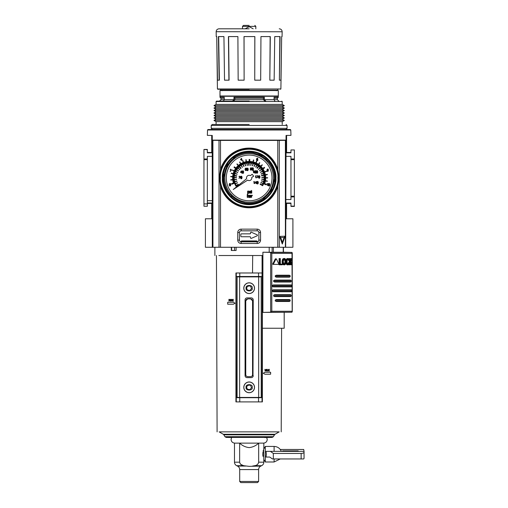 <?xml version="1.0" encoding="UTF-8"?>
<svg xmlns="http://www.w3.org/2000/svg" width="508" height="508" viewBox="0 0 508 508"><rect width="100%" height="100%" fill="white"/><g stroke="black" fill="none" stroke-linecap="round" stroke-linejoin="round"><path stroke-width="0.76" d="M240.887 241.783A0.972 0.972 0 0 1 241.846 240.944L240.881 241.833M257.461 235.306A0.584 0.584 0 0 1 257.111 235.839L251.371 238.347A0.584 0.584 0 0 1 250.558 237.814L250.558 237.344A0.584 0.584 0 0 0 249.974 236.76L241.414 236.76A0.584 0.584 0 0 1 240.83 236.182L240.83 234.429A0.584 0.584 0 0 1 241.414 233.845L249.974 233.845A0.584 0.584 0 0 0 250.558 233.261L250.558 232.791A0.584 0.584 0 0 1 251.371 232.258L257.111 234.772A0.584 0.584 0 0 1 257.461 235.306M211.988 135.458L212.173 143.815L212.154 135.458M285.845 247.263L292.906 247.263L292.906 218.777L286.036 218.777M212.268 218.777L205.403 218.777L205.403 247.263L212.306 247.263L212.223 140.202L212.642 140.341L212.642 247.263L212.306 247.263M241.846 240.944L256.464 240.944A0.972 0.972 0 0 1 257.423 241.783M257.429 241.833L256.464 240.944M286.156 135.458L286.087 144.024M286.588 129.426L211.722 129.426M211.722 135.458L211.722 152.47L207.347 152.47M207.347 203.416L211.722 203.416L211.722 218.777M286.588 218.777L286.588 203.416L286.036 203.143M286.048 152.743L286.588 152.47L286.588 135.458M286.322 129.819L286.493 129.33M286.322 143.789L286.322 135.458M211.817 129.33L211.988 129.819M212.249 152.73L211.722 152.47M211.722 203.416L212.268 203.143M290.963 203.416L286.588 203.416M286.588 152.47L290.963 152.47M290.963 206.146L294.367 206.146L290.963 206.426L290.963 203.029L286.036 203.029M294.367 206.146L294.367 196.894L290.963 196.894L290.963 199.523L286.036 199.523M290.963 158.991L294.367 158.991L294.367 196.209L290.963 196.209L290.963 156.356L286.048 156.356M294.367 158.991L294.367 149.936L290.963 149.936L290.963 152.851L286.048 152.851M231.597 197.199L231.597 195.891M239.605 154.54L237.96 154.407M212.249 152.851L207.347 152.851L207.347 149.454L203.949 149.454L207.347 149.739M212.249 156.356L207.347 156.356L207.347 158.991L203.949 158.991L203.949 149.739M207.347 158.991L207.347 206.235L203.949 206.235L203.949 159.677L207.347 159.677M203.949 158.991L203.949 159.677M294.367 149.936L290.963 149.936M294.367 196.209L294.367 196.894M290.963 196.209L290.963 196.894M290.963 206.426L294.367 206.426M260.35 154.407L258.318 154.565M207.531 129.997L207.347 135.357L212.261 135.458L212.268 140.125L286.042 140.125L286.048 135.458L290.963 135.357L290.779 129.997L207.531 129.997L208.001 129.534L290.309 129.534L208.001 129.534M277.787 169.513L279.044 177.94L277.787 186.373L277.787 247.263L285.667 247.263L285.667 140.341L277.787 140.405L277.787 169.513A29.845 29.845 0 0 0 220.523 169.513L219.266 177.94L220.523 186.373A29.845 29.845 0 0 0 277.787 186.373M249.155 151.879A26.06 26.06 0 0 0 223.095 177.94A26.06 26.06 0 0 0 249.155 204.006A26.06 26.06 0 0 0 275.222 177.94A26.06 26.06 0 0 0 249.155 151.879M285.667 140.341L286.042 140.125M220.523 169.513L220.523 140.405L212.642 140.341M220.523 140.405L277.787 140.405M285.667 247.263L286.087 140.202M279.571 236.404L285.159 236.207L282.296 244.018L279.571 236.404L280.657 237.541L284.086 237.541L282.372 242.399L282.296 244.018M212.642 247.263L277.787 247.263M285.159 236.207L284.086 237.541M282.372 242.399L280.657 237.541M257.188 243.484L257.188 241.802A1.689 1.689 0 0 0 258.877 240.106L258.877 232.524A1.689 1.689 0 0 0 257.188 230.829L241.122 230.829A1.689 1.689 0 0 0 239.433 232.524L239.433 240.106A1.689 1.689 0 0 0 241.122 241.802L241.122 243.484L257.188 243.484A3.378 3.378 0 0 0 260.56 240.106L260.56 232.524A3.378 3.378 0 0 0 257.188 229.146L241.122 229.146A3.378 3.378 0 0 0 237.75 232.524L237.75 240.106A3.378 3.378 0 0 0 241.122 243.484M257.188 241.802L241.122 241.802M255.962 240.944L255.962 241.795M242.348 241.795L242.348 240.944M220.961 95.987L278.321 95.987L278.321 90.538L219.989 90.538L219.989 95.987L249.155 95.987M249.155 25.4L243.465 25.4L249.155 25.4M249.155 101.136L216.491 101.136L249.155 101.136M249.155 124.473L212.211 124.473L249.155 124.473M220.237 89.237L220.764 90.151L277.546 90.151L278.073 89.237M253.181 28.804L249.155 26.664L253.181 28.804M232.531 101.136L233.959 99.676L233.959 97.25L264.351 97.25L264.351 99.676L274.053 99.676L274.053 97.25L278.321 97.25L278.028 95.987M233.959 97.25L234.925 98.222L263.385 98.222L264.351 97.25M234.925 98.222L234.925 99.676L263.385 99.676L263.385 98.222M282.213 101.524L216.097 101.524L216.097 104.375L282.213 104.375L282.213 101.524L281.819 101.136M282.213 106.839L216.097 106.839L213.963 105.607L284.353 105.607L282.213 106.839L284.353 108.077L213.963 108.077L216.097 109.309L282.213 109.309L284.353 108.077M216.097 109.309L213.963 110.547L284.353 110.547L282.213 109.309M213.963 110.547L216.097 111.779L282.213 111.779L284.353 110.547M216.097 114.249L213.963 113.017L284.353 113.017L282.213 114.249L284.353 115.487L213.963 115.487L216.097 114.249L282.213 114.249M213.963 115.487L216.097 116.719L282.213 116.719L284.353 115.487M216.097 116.719L213.963 117.958L284.353 117.958L282.213 116.719M213.963 117.958L216.097 119.189L282.213 119.189L284.353 117.958M216.097 119.189L213.963 120.428L284.353 120.428L282.213 119.189M216.097 124.473L216.097 121.66L282.213 121.66L284.353 120.428M245.129 28.804L249.155 26.664L245.129 28.804M223.437 101.136L224.263 99.676L220.961 99.676L220.961 98.222L219.989 97.25L224.263 97.25L224.263 99.676L233.959 99.676M265.779 101.136L264.351 99.676M274.053 98.222L277.349 98.222L277.349 99.676L274.053 99.676L274.872 101.136M263.385 99.676L264.833 101.136M233.483 101.136L234.925 99.676M220.961 98.222L224.263 98.222M249.155 89.237L217.792 89.237L249.155 89.237M216.154 31.769L216.237 36.582L216.738 36.582L217.424 88.97L280.886 88.97L281.667 36.582L282.073 36.582L282.162 31.769L216.154 31.718C216.325 29.953 217.297 28.975 219.069 28.804M249.155 28.804L219.069 28.804L249.155 28.804M274.739 36.582L280.092 36.582L279.375 80.175L279.832 36.582L274.739 36.582L274.149 80.175L269.824 80.175L270.313 36.582L260.953 36.582L260.68 80.175L254.737 80.175L254.87 36.582L244.005 36.582L244.126 80.175L244.05 36.582M269.824 80.175L270.142 36.582L260.953 36.582M254.737 80.175L254.826 36.582M228.917 80.175L228.441 36.582L237.896 36.582L228.606 36.582L229.089 80.175L224.523 80.175L223.939 36.582L218.675 36.582L219.386 80.175L217.488 80.175L216.738 36.582M223.939 36.582L218.421 36.582L219.132 80.175M244.126 80.175L238.157 80.175L237.896 36.582M279.375 80.175L280.918 80.175L281.667 36.582M254.146 286.207L254.521 288.182A5.366 5.366 0 0 1 249.155 293.548A5.366 5.366 0 0 1 243.789 288.182L244.164 286.22M254.146 385.375L254.521 387.35A5.366 5.366 0 0 1 249.155 392.716A5.366 5.366 0 0 1 243.789 387.35L244.164 385.388L245.32 383.591M219.869 431.87C216.313 431.87 216.313 431.87 219.869 431.87C216.313 431.87 216.313 431.87 219.869 431.87L278.34 431.87M252.52 272.986L252.686 255.524L219.361 255.524C213.398 255.524 213.398 255.524 219.361 255.524M219.272 255.524L218.846 255.524C215.652 255.524 215.652 255.524 218.846 255.524M231.61 437.509L226.155 437.413L224.917 436.69L273.393 436.69L274.472 434.816L223.838 434.816L223.304 434.283L275.006 434.283L279.19 431.87L278.441 431.87M222.123 255.524L262.376 255.524L262.376 401.904L239.77 401.904L239.77 397.707L262.039 397.707L262.039 401.904M244.164 286.207L245.32 284.423M245.358 284.385L247.098 283.223M247.18 283.191L249.091 282.816M249.155 282.816L251.117 283.185M251.13 283.191L252.914 284.347M252.952 284.385L254.114 286.125M245.358 383.553L247.098 382.391M247.18 382.359L249.091 381.984M249.155 381.984L251.117 382.353M251.13 382.359L252.914 383.515M252.952 383.553L254.114 385.293M246.431 288.182L246.85 287.655L246.431 288.182L247.523 290.068L249.847 290.443L251.46 288.709L250.768 286.449L249.847 285.921L247.523 286.296L246.431 288.182L246.85 288.709M248.463 285.921L247.523 286.296M246.431 387.35L246.85 386.817L246.431 387.35L247.523 389.236L249.847 389.611L251.46 387.877L250.768 385.616L249.847 385.089L247.523 385.464L246.431 387.35L246.85 387.877M248.463 385.089L247.523 385.464M239.77 401.904L235.934 401.904L235.941 272.986L262.274 272.986L262.274 328.251L284.188 328.251L284.175 312.401M264.782 372.339L263.233 373.234L264.782 374.129M267.056 369.348L266.465 371.094L267.056 369.348L267.684 371.094M269.145 371.094L268.719 370.395L269.418 371.094L268.865 370.205L269.418 369.348L268.738 370.027L269.164 369.348M268.053 369.348L268.592 370.218L268.034 371.094L268.592 370.218L268.053 369.348L268.738 370.027M265.125 369.589L265.125 371.094L264.903 369.348L265.659 370.319L266.408 369.348L266.084 369.348L266.408 369.348L266.408 371.094L266.173 369.589L265.646 370.77L265.125 369.589L265.646 370.77M230.886 300.609L231.369 299.345L231.946 301.092L231.553 300.609L230.886 300.609L230.727 301.092M233.528 304.127L235.077 303.232L233.394 302.26L227.686 302.26L227.686 304.203L233.394 304.203M228.333 304.203L227.686 304.203M232.315 301.092L232.753 300.399L232.061 301.092L232.62 300.215L232.08 299.345L232.766 300.031L232.346 299.345M233.445 301.092L232.893 300.209L233.445 299.345L232.893 300.209L233.445 301.092L232.753 300.399M229.673 300.774L230.2 299.587L229.673 300.774L229.152 299.587L228.93 301.092L228.93 299.345L229.686 300.317L229.248 299.345M229.686 300.317L230.435 299.345L230.111 299.345L230.435 299.345L230.435 301.092L230.2 299.587M264.922 374.205L270.624 374.205L270.624 372.262L264.922 372.262M266.465 371.094L267.526 370.605M268.034 371.094L268.719 370.395M266.084 369.348L265.659 370.319M231.946 301.092L231.369 299.345M233.445 299.345L232.766 300.031M236.271 401.904L236.112 276.485L262.198 276.485L262.039 397.707M267.195 369.583L267.462 370.408L266.922 370.408L267.195 369.583L267.462 370.408M231.223 299.587L231.489 300.406L230.95 300.406L231.223 299.587L230.95 300.406M262.896 255.524L262.376 255.524M236.087 247.263L236.087 250.469L234.544 250.469L234.544 247.263M231.635 247.263L231.635 250.469L231.311 250.469L231.311 247.263M236.271 397.707L239.77 397.707M231.635 250.469L234.544 250.469M258.686 397.434L261.214 397.434L261.214 276.879L258.686 276.879L258.686 397.434L237.103 397.434L237.103 276.879L258.686 276.879M244.164 290.157L243.789 288.182A5.366 5.366 0 0 1 249.155 282.816A5.366 5.366 0 0 1 254.521 288.182L254.152 290.144M254.146 290.157L252.99 291.935M252.952 291.979L251.212 293.135M251.13 293.173L249.218 293.548M249.155 293.548L247.193 293.173M247.18 293.173L245.402 292.017M245.358 291.979L244.202 290.239M244.164 389.325L243.789 387.35A5.366 5.366 0 0 1 249.155 381.984A5.366 5.366 0 0 1 254.521 387.35L254.152 389.312L252.99 391.103M252.952 391.141L251.212 392.303M251.13 392.341L249.218 392.716M249.155 392.716L247.193 392.341M247.18 392.341L245.402 391.179M245.358 391.141L244.202 389.407M253.238 375.679C253.117 376.853 252.47 377.501 251.295 377.622L247.015 377.622C245.84 377.501 245.193 376.853 245.072 375.679L245.072 299.847C245.193 298.672 245.84 298.025 247.015 297.904L251.295 297.904C252.47 298.025 253.117 298.672 253.238 299.847L253.003 376.606M251.295 377.622L252.012 377.488M252.222 377.387L252.666 377.057M253.238 299.847L253.105 299.129M253.003 298.92L252.666 298.469M247.015 297.904L246.304 298.037M246.088 298.139L245.643 298.469M245.072 375.679L245.212 376.396M245.307 376.606L245.643 377.057M246.323 376.085L245.986 375.634M245.891 375.425L245.751 374.707C245.872 375.882 246.52 376.53 247.694 376.65L250.615 376.65C251.79 376.53 252.438 375.882 252.559 374.707L252.559 300.819L251.987 299.441M245.751 374.707L245.751 300.819L246.304 299.46M246.323 299.441L247.694 298.875L250.615 298.875L251.968 299.428M251.987 376.085L251.543 376.415M251.327 376.517L250.615 376.65M250.615 298.875L252.559 300.819M245.751 300.819L247.694 298.875M249.155 466.35L260.845 466.058C259.423 466.801 258.68 467.976 258.61 469.576L239.7 469.576C239.63 467.976 238.887 466.801 237.465 466.058L245.745 466.058L243.681 465.703L249.155 466.35M239.643 443.128C242.341 445.713 245.51 447.205 249.155 447.605C252.787 447.211 255.956 445.719 258.667 443.128L234.474 443.128L234.474 462.185L239.643 462.185L239.643 443.128M263.836 448.767L263.836 443.128L258.667 443.128L258.667 462.185L263.836 462.185L263.677 449.205M262.947 452.12L262.788 454.209C263.938 447.186 263.938 447.186 262.788 454.209L262.82 455.124M263.322 450.361L263.125 451.18M263.944 459.657L265.297 461.988L265.297 446.43L263.944 448.767M266.37 454.209L266.059 451.364L270.383 451.364L273.329 453.441L273.329 458.953L272.434 458.953L269.735 457.054L266.059 457.054L266.37 454.209M258.61 481.47L257.486 482.6L240.83 482.6L239.7 481.47L258.61 481.47L258.61 469.576M262.827 455.225L262.954 456.317M262.788 454.209C263.931 461.232 263.931 461.232 262.788 454.209M258.667 462.185C258.185 464.242 256.838 465.417 254.629 465.703L252.565 466.058M239.643 462.185C240.119 464.236 241.465 465.411 243.681 465.703L240.735 464.388M266.059 457.054L269.735 457.054M280.27 449.472L303.714 449.472L304.051 451.364L270.383 451.364M304.051 451.364L304.051 452.26C303.867 452.971 302.895 453.371 301.136 453.441L273.329 453.441M301.136 453.441L301.136 458.953L273.329 458.953M301.136 458.953L303.714 458.953L304.051 458.4L304.051 452.26M290.436 451.364L290.436 450.875L282.658 450.875L282.658 451.364M298.215 451.364L298.215 450.875L290.436 450.875M276.422 258.978L275.99 258.978L273.463 263.938L273.691 264.376L272.707 264.084L275.285 258.978L276.422 258.978L278.803 263.938L278.6 264.376L273.691 264.376M282.785 262.515L283.242 259.334L284.493 258.458L285.185 258.712L286.112 260.852L285.693 264.033L284.493 264.909L283.781 264.655L282.785 262.515L282.099 262.515L282.556 259.334L283.089 258.712L284.493 258.458M289.865 264.789L289.166 264.789L289.166 264.027L288.715 264.655L287.407 264.909L286.296 264.033L286.988 264.033L286.576 260.852L287.464 258.712L288.099 258.458L289.166 259.334L289.166 258.566L290.271 258.566L290.271 261.677L291.681 258.566L292.125 258.566L290.982 261.226L292.125 264.789L291.7 264.789L290.722 261.798L290.271 264.789L289.865 264.789L289.865 258.566M287.407 264.268L288.442 262.655L289.141 262.655L288.099 264.268L287.185 263.373L287.033 260.598L288.08 259.099M283.197 261.62L283.889 259.347L285.077 259.347L285.737 261.684L285.077 264.02L283.889 264.02L283.197 261.62M272.123 247.263L272.123 252.273L262.896 252.222L262.896 312.401L291.789 312.229L292.17 311.258L292.005 312.179M262.896 252.222L270.453 252.393L271.805 253.365L292.17 253.365L291.789 252.393L283.407 252.222M272.123 252.273L283.127 252.273M292.005 252.444L292.17 311.258L271.805 311.258L270.453 312.229L262.896 312.401M269.196 247.263L269.196 252.222M277.908 264.376L272.974 264.376M280.34 264.09L282.245 264.09L282.245 264.789L279.095 264.789L279.095 258.566L280.34 258.566L280.34 264.09L281.553 264.09M284.493 264.909L283.089 264.655L282.099 262.515M286.296 264.033L285.998 263.188M285.998 260.179L286.772 258.712L288.099 258.458M287.566 259.347L288.62 259.347L289.084 260.363L288.385 260.363L287.407 259.099M289.166 262.668L289.166 260.318M290.271 260.153L290.97 258.566L291.681 258.566M291.7 264.789L290.989 264.789L290.316 262.687M290.157 276.682L290.157 275.711L289.414 275.222L276.403 275.222L275.272 275.711L275.272 276.682L276.403 277.165L289.414 277.165L290.157 276.682L275.272 276.682M291.16 281.54L291.16 280.568L290.557 280.086L274.631 280.086L273.628 280.568L273.628 281.54L274.631 282.029L290.557 282.029L291.16 281.54L273.628 281.54M291.909 286.404L291.909 285.433L291.382 284.944L273.234 284.944L272.294 285.433L272.294 286.404L273.234 286.887L291.382 286.887L291.909 286.404L272.294 286.404M291.909 291.262L291.909 290.29L291.382 289.808L273.234 289.808L272.294 290.29L272.294 291.262L273.234 291.751L291.382 291.751L291.909 291.262L272.294 291.262M291.16 296.126L291.16 295.154L290.557 294.665L274.631 294.665L273.628 295.154L273.628 296.126L274.631 296.608L290.557 296.608L291.16 296.126L273.628 296.126M290.157 300.984L290.157 300.012L289.414 299.529L276.403 299.529L275.272 300.012L275.272 300.984L276.403 301.473L289.414 301.473L290.157 300.984L275.272 300.984M279.787 264.789L279.787 258.566M282.556 264.033L283.242 264.033M282.556 259.334L283.242 259.334M288.099 264.909L286.988 264.033M289.141 262.655L289.496 262.833L289.166 264.033M287.928 264.02L288.62 264.02L288.08 264.268M288.087 264.268L287.566 264.02M288.087 259.099L288.62 259.347L287.928 259.347M289.166 259.334L289.433 260.185L289.084 260.363M286.296 259.334L286.988 259.334M276.403 275.222L289.414 275.222M289.414 277.165L276.403 277.165M290.557 282.029L274.631 282.029M273.234 284.944L291.382 284.944M291.382 286.887L273.234 286.887M273.234 289.808L291.382 289.808M291.382 291.751L273.234 291.751M290.557 296.608L274.631 296.608M276.403 299.529L289.414 299.529M289.414 301.473L276.403 301.473M284.48 259.099L283.801 259.099M283.801 264.268L284.48 264.268M284.391 264.02L285.051 261.684L285.737 261.684M285.051 261.684L284.391 259.347M224.854 177.94A24.301 24.301 0 0 1 249.155 153.638A24.301 24.301 0 0 1 273.456 177.94A24.301 24.301 0 0 1 249.155 202.241A24.301 24.301 0 0 1 224.854 177.94M274.434 177.94A25.279 25.279 0 0 0 268.395 161.544L267.945 161.284A25.108 25.108 0 0 0 254.191 153.346L253.74 153.086A25.279 25.279 0 0 0 234.302 157.486L235.153 157.201A25.025 25.025 0 0 0 224.193 176.187L224.015 175.311A25.279 25.279 0 0 0 229.914 194.342L230.372 194.602A25.108 25.108 0 0 0 244.119 202.54L244.577 202.8A25.279 25.279 0 0 0 264.008 198.399L263.157 198.685A25.025 25.025 0 0 0 274.117 179.699L274.295 180.575A25.279 25.279 0 0 0 274.434 177.94M226.308 177.94A22.847 22.847 0 0 0 249.155 200.787A22.847 22.847 0 0 0 272.002 177.94A22.847 22.847 0 0 0 249.155 155.092A22.847 22.847 0 0 0 226.308 177.94M270.612 192.742A5.544 5.544 0 0 1 272.701 189.122A5.544 5.544 0 0 0 270.612 192.742M268.453 183.864A1.734 1.734 0 0 0 268.338 184.48A1.734 1.734 0 0 0 268.345 184.512A3.334 3.334 0 0 0 268.364 185.001A1.219 1.219 0 0 0 268.503 185.49A0.572 0.572 0 0 0 269.665 185.395A2 2 0 0 0 269.64 183.82L269.627 183.807A0.578 0.578 0 0 0 269.069 183.464L269.037 183.464A0.603 0.603 0 0 0 268.453 183.864M266.998 170.694A0.654 0.654 0 0 0 267.729 171.367A0.692 0.692 0 0 0 268.059 170.129L268.059 170.091A0.616 0.616 0 0 0 267.957 169.043A0.883 0.883 0 0 0 267.049 169.609A0.54 0.54 0 0 0 267.379 170.078L267.379 170.117A0.635 0.635 0 0 0 266.998 170.694M258.591 176.111A1.734 1.734 0 0 0 258.477 176.752A3.334 3.334 0 0 0 258.496 177.241A1.219 1.219 0 0 0 258.642 177.736A0.572 0.572 0 0 0 259.798 177.635A2 2 0 0 0 259.772 176.06A0.578 0.578 0 0 0 259.207 175.704L259.175 175.704A0.603 0.603 0 0 0 258.591 176.111M256.934 181.82A1.734 1.734 0 0 0 256.819 182.461A3.334 3.334 0 0 0 256.838 182.95A1.219 1.219 0 0 0 256.978 183.439A0.572 0.572 0 0 0 258.14 183.344A2 2 0 0 0 258.115 181.769L258.108 181.756A0.578 0.578 0 0 0 257.55 181.413L257.518 181.413A0.603 0.603 0 0 0 256.934 181.82M256.75 158.566A1.74 1.74 0 0 0 256.489 159.506A1.302 1.302 0 0 0 256.75 160.338A0.648 0.648 0 0 0 257.905 160.064A0.8 0.8 0 0 0 256.813 159.214A1.111 1.111 0 0 1 256.984 158.693A0.654 0.654 0 0 1 257.753 158.521L257.766 158.236A0.959 0.959 0 0 0 256.75 158.566M256.369 171.069A1.734 1.734 0 0 0 256.254 171.71A3.334 3.334 0 0 0 256.273 172.199A1.219 1.219 0 0 0 256.419 172.695A0.572 0.572 0 0 0 257.575 172.593A2 2 0 0 0 257.55 171.025L257.543 171.012A0.578 0.578 0 0 0 256.984 170.663L256.953 170.663A0.603 0.603 0 0 0 256.369 171.069M254.686 171.069A1.734 1.734 0 0 0 254.571 171.71A3.334 3.334 0 0 0 254.591 172.199A1.219 1.219 0 0 0 254.73 172.695A0.572 0.572 0 0 0 255.892 172.593A2 2 0 0 0 255.867 171.025L255.861 171.012A0.578 0.578 0 0 0 255.302 170.663L255.27 170.663A0.603 0.603 0 0 0 254.686 171.069M252.057 168.186A1.734 1.734 0 0 0 251.949 168.827A3.334 3.334 0 0 0 251.968 169.316A1.219 1.219 0 0 0 252.108 169.812A0.572 0.572 0 0 0 253.27 169.71A2 2 0 0 0 253.244 168.135L253.232 168.129A0.578 0.578 0 0 0 252.679 167.78L252.647 167.78A0.603 0.603 0 0 0 252.057 168.186M250.247 169.45A0.654 0.654 0 0 0 250.977 170.123A0.692 0.692 0 0 0 251.308 168.885L251.308 168.853A0.616 0.616 0 0 0 251.206 167.799A0.883 0.883 0 0 0 250.298 168.364A0.54 0.54 0 0 0 250.628 168.84L250.628 168.872A0.635 0.635 0 0 0 250.247 169.45M246.863 168.529A1.734 1.734 0 0 0 246.755 169.17A3.334 3.334 0 0 0 246.774 169.666A1.219 1.219 0 0 0 246.913 170.155A0.572 0.572 0 0 0 248.075 170.059A2 2 0 0 0 248.05 168.485L248.044 168.472A0.578 0.578 0 0 0 247.485 168.129L247.453 168.129A0.603 0.603 0 0 0 246.863 168.529M245.313 168.491A1.74 1.74 0 0 0 245.059 169.405A1.302 1.302 0 0 0 245.313 170.263A0.648 0.648 0 0 0 246.475 169.996A0.8 0.8 0 0 0 245.377 169.139A1.111 1.111 0 0 1 245.548 168.618A0.654 0.654 0 0 1 246.316 168.453L246.329 168.161A0.959 0.959 0 0 0 245.313 168.491M242.272 171.24A1.734 1.734 0 0 0 242.164 171.882A3.334 3.334 0 0 0 242.183 172.377A1.219 1.219 0 0 0 242.322 172.866A0.572 0.572 0 0 0 243.484 172.771A2 2 0 0 0 243.459 171.196A0.578 0.578 0 0 0 242.894 170.834L242.862 170.834A0.603 0.603 0 0 0 242.272 171.24M240.665 176.644A1.734 1.734 0 0 0 240.557 177.286A3.334 3.334 0 0 0 240.576 177.775A1.219 1.219 0 0 0 240.716 178.264A0.572 0.572 0 0 0 241.878 178.168A2 2 0 0 0 241.852 176.594A0.578 0.578 0 0 0 241.287 176.238L241.256 176.238A0.603 0.603 0 0 0 240.665 176.644M229.368 183.864A1.734 1.734 0 0 0 229.26 184.512A3.334 3.334 0 0 0 229.279 185.001A1.219 1.219 0 0 0 229.419 185.49A0.572 0.572 0 0 0 230.581 185.395A2 2 0 0 0 230.556 183.82L230.543 183.807A0.578 0.578 0 0 0 229.991 183.464L229.959 183.464A0.603 0.603 0 0 0 229.368 183.864M249.161 196.729A0.616 0.616 0 0 0 250.444 197.104L250.787 197.32L250.787 195.923A0.635 0.635 0 0 0 250.565 195.383A0.991 0.991 0 0 0 249.949 195.231A2.502 2.502 0 0 0 249.326 195.32L249.638 195.574A1.257 1.257 0 0 1 250.133 195.542A0.318 0.318 0 0 1 250.419 195.732A0.762 0.762 0 0 1 250.444 195.974A2.832 2.832 0 0 0 249.536 196.132A0.597 0.597 0 0 0 249.161 196.729M249.828 191.218A0.597 0.597 0 0 0 249.714 192.056A0.953 0.953 0 0 0 250.222 192.291A0.972 0.972 0 0 1 250.615 192.424L250.685 192.754A0.406 0.406 0 0 1 250.273 192.919A1.168 1.168 0 0 1 249.58 192.64L249.58 193.04A1.467 1.467 0 0 0 250.26 193.211A0.857 0.857 0 0 0 251.06 192.57A0.521 0.521 0 0 0 250.603 192.024A1.524 1.524 0 0 1 250.025 191.846L250.076 191.421A0.749 0.749 0 0 1 250.673 191.421A1.073 1.073 0 0 1 250.977 191.592L250.977 191.218A1.181 1.181 0 0 0 249.828 191.218M262.63 185.718A15.558 15.558 0 0 0 249.155 162.389A15.558 15.558 0 0 0 235.966 186.188L238.436 184.639A12.636 12.636 0 0 1 238.208 184.264L236.188 185.426A14.973 14.973 0 0 1 235.375 183.794L237.522 182.88A12.636 12.636 0 0 1 237.439 182.677L235.274 183.553A14.973 14.973 0 0 1 234.696 181.82L236.95 181.216A12.636 12.636 0 0 1 236.893 181L234.626 181.566A14.973 14.973 0 0 1 234.296 179.769L236.614 179.483A12.636 12.636 0 0 1 236.588 179.267L234.264 179.508A14.973 14.973 0 0 1 234.188 177.679L236.518 177.724A12.636 12.636 0 0 1 236.525 177.502L234.194 177.419A14.973 14.973 0 0 1 234.328 175.857L236.639 176.181A12.636 12.636 0 0 1 236.709 175.749L234.41 175.343A14.973 14.973 0 0 1 234.836 173.565L237.071 174.25A12.636 12.636 0 0 1 237.134 174.034L234.918 173.317A14.973 14.973 0 0 1 235.585 171.615L237.7 172.599A12.636 12.636 0 0 1 237.795 172.403L235.699 171.38A14.973 14.973 0 0 1 236.601 169.786L238.557 171.056A12.636 12.636 0 0 1 238.677 170.872L236.741 169.57A14.973 14.973 0 0 1 237.858 168.123L239.617 169.653A12.636 12.636 0 0 1 239.763 169.488L238.03 167.926A14.973 14.973 0 0 1 239.135 166.814L240.697 168.548A12.636 12.636 0 0 1 241.033 168.262L239.528 166.472A14.973 14.973 0 0 1 241.002 165.386L242.272 167.342A12.636 12.636 0 0 1 242.456 167.227L241.224 165.246A14.973 14.973 0 0 1 242.83 164.376L243.815 166.491A12.636 12.636 0 0 1 244.018 166.395L243.065 164.262A14.973 14.973 0 0 1 244.78 163.627L245.459 165.856A12.636 12.636 0 0 1 245.669 165.792L245.027 163.551A14.973 14.973 0 0 1 246.812 163.157L247.18 165.462A12.636 12.636 0 0 1 247.396 165.424L247.072 163.119A14.973 14.973 0 0 1 248.634 162.979L248.717 165.31A12.636 12.636 0 0 1 249.155 165.303L249.155 162.973A14.973 14.973 0 0 1 250.977 163.081L250.698 165.398A12.636 12.636 0 0 1 250.914 165.424L251.238 163.119A14.973 14.973 0 0 1 253.028 163.481L252.425 165.735A12.636 12.636 0 0 1 252.641 165.792L253.282 163.551A14.973 14.973 0 0 1 255.003 164.16L254.095 166.306A12.636 12.636 0 0 1 254.298 166.395L255.245 164.262A14.973 14.973 0 0 1 256.864 165.106L255.664 167.107A12.636 12.636 0 0 1 255.854 167.227L257.092 165.246A14.973 14.973 0 0 1 258.375 166.141L256.934 167.983A12.636 12.636 0 0 1 257.277 168.262L258.782 166.472A14.973 14.973 0 0 1 260.102 167.729L258.401 169.323A12.636 12.636 0 0 1 258.547 169.488L260.28 167.926A14.973 14.973 0 0 1 261.423 169.355L259.505 170.694A12.636 12.636 0 0 1 259.632 170.872L261.569 169.57A14.973 14.973 0 0 1 262.496 171.145L260.42 172.206A12.636 12.636 0 0 1 260.515 172.403L262.611 171.38A14.973 14.973 0 0 1 263.309 173.069L261.106 173.825A12.636 12.636 0 0 1 261.175 174.034L263.398 173.317A14.973 14.973 0 0 1 263.798 174.828L261.518 175.317A12.636 12.636 0 0 1 261.601 175.749L263.9 175.343A14.973 14.973 0 0 1 264.109 177.159L261.779 177.279A12.636 12.636 0 0 1 261.785 177.502L264.116 177.419A14.973 14.973 0 0 1 264.071 179.248L261.747 179.045A12.636 12.636 0 0 1 261.728 179.267L264.046 179.508A14.973 14.973 0 0 1 263.741 181.312L261.468 180.785A12.636 12.636 0 0 1 261.417 181L263.684 181.566A14.973 14.973 0 0 1 263.131 183.305L260.953 182.474A12.636 12.636 0 0 1 260.877 182.677L263.036 183.553A14.973 14.973 0 0 1 262.376 184.969L260.312 183.877A12.636 12.636 0 0 1 260.102 184.264L262.63 185.718M233.115 177.94A16.04 16.04 0 0 1 249.155 161.9A16.04 16.04 0 0 1 264.027 183.953L266.281 184.861A18.472 18.472 0 0 0 266.516 184.258L264.687 183.598A16.529 16.529 0 0 0 265.398 180.981L267.31 181.343A18.472 18.472 0 0 0 267.367 181.026L265.449 180.702A16.529 16.529 0 0 0 265.684 178.003L267.627 178.01A18.472 18.472 0 0 0 267.627 177.686L265.684 177.711A16.529 16.529 0 0 0 265.424 175.019L267.335 174.669A18.472 18.472 0 0 0 267.278 174.352L265.366 174.733A16.529 16.529 0 0 0 264.624 172.129L266.446 171.444A18.472 18.472 0 0 0 266.332 171.145L264.522 171.856A16.529 16.529 0 0 0 263.017 168.942L264.649 167.881A18.472 18.472 0 0 0 264.287 167.348L262.693 168.466A16.529 16.529 0 0 0 260.966 166.376L262.35 165.017A18.472 18.472 0 0 0 262.128 164.789L260.763 166.173A16.529 16.529 0 0 0 258.68 164.44L259.804 162.846A18.472 18.472 0 0 0 259.537 162.662L258.445 164.274A16.529 16.529 0 0 0 256.089 162.941L256.902 161.176A18.472 18.472 0 0 0 256.61 161.042L255.822 162.82A16.529 16.529 0 0 0 253.263 161.931L253.752 160.052A18.472 18.472 0 0 0 253.435 159.976L252.984 161.862A16.529 16.529 0 0 0 249.733 161.423L249.803 159.48A18.472 18.472 0 0 0 249.155 159.468L249.155 161.417A16.529 16.529 0 0 0 246.456 161.639L246.139 159.715A18.472 18.472 0 0 0 245.821 159.772L246.17 161.684A16.529 16.529 0 0 0 243.554 162.395L242.9 160.56A18.472 18.472 0 0 0 242.595 160.674L243.288 162.49A16.529 16.529 0 0 0 240.843 163.659L239.865 161.976A18.472 18.472 0 0 0 239.586 162.141L240.595 163.805A16.529 16.529 0 0 0 238.398 165.392L237.134 163.919A18.472 18.472 0 0 0 236.893 164.128L238.182 165.583A16.529 16.529 0 0 0 235.953 167.996L234.404 166.827A18.472 18.472 0 0 0 234.023 167.348L235.617 168.466A16.529 16.529 0 0 0 234.251 170.802L232.499 169.964A18.472 18.472 0 0 0 232.359 170.25L234.124 171.063A16.529 16.529 0 0 0 233.204 173.609L231.331 173.101A18.472 18.472 0 0 0 231.248 173.412L233.134 173.888A16.529 16.529 0 0 0 232.683 176.562L230.746 176.397A18.472 18.472 0 0 0 230.721 176.721L232.664 176.847A16.529 16.529 0 0 0 232.708 179.553L230.772 179.743A18.472 18.472 0 0 0 230.803 180.067L232.74 179.845A16.529 16.529 0 0 0 233.439 183.051L231.584 183.648A18.472 18.472 0 0 0 231.794 184.258L234.08 183.426A16.04 16.04 0 0 1 233.115 177.94M251.803 177.94A2.642 2.642 0 0 1 247.644 180.111L233.216 189.522L246.628 178.708A2.642 2.642 0 0 1 250.444 175.635L252.133 174.269L253.683 176.174L251.752 177.432A2.642 2.642 0 0 1 251.803 177.94M268.649 184.899A3.327 3.327 0 0 1 268.713 183.972A0.337 0.337 0 0 1 269.056 183.712L269.342 183.852A0.686 0.686 0 0 1 269.437 184.131A3.689 3.689 0 0 1 269.462 184.88A1.543 1.543 0 0 1 269.399 185.293A0.464 0.464 0 0 1 268.726 185.312A1.543 1.543 0 0 1 268.649 184.899M267.418 170.999A0.559 0.559 0 0 1 267.557 170.193A1.238 1.238 0 0 1 268.084 170.485A0.47 0.47 0 0 1 267.418 170.999M267.411 169.767A0.343 0.343 0 0 1 268.002 169.329A0.476 0.476 0 0 1 267.887 170.04A0.965 0.965 0 0 1 267.411 169.767M258.788 177.146A3.327 3.327 0 0 1 258.851 176.219A0.337 0.337 0 0 1 259.194 175.952L259.48 176.098A0.686 0.686 0 0 1 259.575 176.371A3.689 3.689 0 0 1 259.601 177.127A1.543 1.543 0 0 1 259.537 177.533A0.464 0.464 0 0 1 258.858 177.552A1.543 1.543 0 0 1 258.788 177.146M257.131 182.848A3.327 3.327 0 0 1 257.194 181.928A0.337 0.337 0 0 1 257.537 181.661L257.816 181.807A0.686 0.686 0 0 1 257.918 182.08A3.689 3.689 0 0 1 257.943 182.836A1.543 1.543 0 0 1 257.88 183.242A0.464 0.464 0 0 1 257.2 183.261A1.543 1.543 0 0 1 257.131 182.848M256.965 160.166A0.997 0.997 0 0 1 256.813 159.429A0.749 0.749 0 0 1 257.213 159.309A0.425 0.425 0 0 1 257.62 159.563A0.775 0.775 0 0 1 257.562 160.134A0.387 0.387 0 0 1 256.965 160.166M256.565 172.104A3.327 3.327 0 0 1 256.629 171.177A0.337 0.337 0 0 1 256.972 170.91L257.258 171.056A0.686 0.686 0 0 1 257.353 171.329A3.689 3.689 0 0 1 257.378 172.085A1.543 1.543 0 0 1 257.315 172.498A0.464 0.464 0 0 1 256.635 172.51A1.543 1.543 0 0 1 256.565 172.104M254.883 172.104A3.327 3.327 0 0 1 254.946 171.177A0.337 0.337 0 0 1 255.289 170.91L255.568 171.056A0.686 0.686 0 0 1 255.67 171.329A3.689 3.689 0 0 1 255.695 172.085A1.543 1.543 0 0 1 255.626 172.498A0.464 0.464 0 0 1 254.953 172.51A1.543 1.543 0 0 1 254.883 172.104M252.26 169.221A3.327 3.327 0 0 1 252.317 168.294A0.337 0.337 0 0 1 252.666 168.027L252.946 168.173A0.686 0.686 0 0 1 253.041 168.446A3.689 3.689 0 0 1 253.067 169.202A1.543 1.543 0 0 1 253.003 169.609A0.464 0.464 0 0 1 252.33 169.628A1.543 1.543 0 0 1 252.26 169.221M250.666 169.755A0.559 0.559 0 0 1 250.806 168.948A1.238 1.238 0 0 1 251.333 169.24A0.47 0.47 0 0 1 250.666 169.755M250.66 168.529A0.343 0.343 0 0 1 251.244 168.091A0.476 0.476 0 0 1 251.136 168.796A0.965 0.965 0 0 1 250.66 168.529M247.066 169.564A3.327 3.327 0 0 1 247.129 168.637A0.337 0.337 0 0 1 247.472 168.377L247.752 168.516A0.686 0.686 0 0 1 247.853 168.789A3.689 3.689 0 0 1 247.879 169.545A1.543 1.543 0 0 1 247.809 169.958A0.464 0.464 0 0 1 247.136 169.977A1.543 1.543 0 0 1 247.066 169.564M245.535 170.091A0.997 0.997 0 0 1 245.377 169.355A0.749 0.749 0 0 1 245.777 169.234A0.425 0.425 0 0 1 246.19 169.488A0.775 0.775 0 0 1 246.132 170.059A0.387 0.387 0 0 1 245.535 170.091M242.475 172.276A3.327 3.327 0 0 1 242.538 171.348A0.337 0.337 0 0 1 242.881 171.082L243.161 171.228A0.686 0.686 0 0 1 243.262 171.501A3.689 3.689 0 0 1 243.288 172.256A1.543 1.543 0 0 1 243.218 172.669A0.464 0.464 0 0 1 242.545 172.682A1.543 1.543 0 0 1 242.475 172.276M240.862 177.673A3.327 3.327 0 0 1 240.925 176.752A0.337 0.337 0 0 1 241.275 176.486L241.554 176.632A0.686 0.686 0 0 1 241.649 176.905A3.689 3.689 0 0 1 241.675 177.66A1.543 1.543 0 0 1 241.611 178.067A0.464 0.464 0 0 1 240.938 178.086A1.543 1.543 0 0 1 240.862 177.673M229.572 184.899A3.327 3.327 0 0 1 229.629 183.972A0.337 0.337 0 0 1 229.978 183.712L230.257 183.852A0.686 0.686 0 0 1 230.353 184.131A3.689 3.689 0 0 1 230.378 184.88A1.543 1.543 0 0 1 230.315 185.293A0.464 0.464 0 0 1 229.641 185.312A1.543 1.543 0 0 1 229.572 184.899M249.625 196.977L249.517 196.704A0.381 0.381 0 0 1 249.834 196.336A3.861 3.861 0 0 1 250.444 196.247L250.444 196.818A1.2 1.2 0 0 1 250.196 196.99A0.578 0.578 0 0 1 249.625 196.977M274.885 182.118A7.779 7.779 0 0 1 274.117 179.699M263.157 198.685A7.779 7.779 0 0 1 265.633 198.139M223.431 173.768A7.779 7.779 0 0 1 224.193 176.187M235.153 157.201A7.779 7.779 0 0 1 232.677 157.747M227.705 163.144A5.544 5.544 0 0 1 225.609 166.764M230.626 170.701A9.595 9.595 0 0 1 230.08 171.247L230.365 171.304A5.036 5.036 0 0 0 231.254 170.339A0.737 0.737 0 0 0 230.702 169.272A1.511 1.511 0 0 0 230.13 169.405L230.365 169.602A0.667 0.667 0 0 1 230.829 169.551A0.318 0.318 0 0 1 231.045 169.748A0.648 0.648 0 0 1 230.918 170.339A2.946 2.946 0 0 1 230.626 170.701M239.446 177.673A9.595 9.595 0 0 1 238.906 178.213L239.185 178.27A5.036 5.036 0 0 0 240.081 177.305A0.737 0.737 0 0 0 239.528 176.238A1.511 1.511 0 0 0 238.951 176.371L239.185 176.568A0.667 0.667 0 0 1 239.655 176.517A0.318 0.318 0 0 1 239.865 176.714A0.648 0.648 0 0 1 239.744 177.305A2.946 2.946 0 0 1 239.446 177.673M257.372 177.14A9.595 9.595 0 0 1 256.832 177.679L257.111 177.736A5.036 5.036 0 0 0 258.007 176.771A0.737 0.737 0 0 0 257.454 175.704A1.511 1.511 0 0 0 256.877 175.838L257.111 176.035A0.667 0.667 0 0 1 257.575 175.984A0.318 0.318 0 0 1 257.791 176.181A0.648 0.648 0 0 1 257.67 176.771A2.946 2.946 0 0 1 257.372 177.14M267.519 185.528L268.211 185.528L267.811 185.528L267.811 183.502L267.43 183.763A0.762 0.762 0 0 1 267.113 183.813L267.519 184.017L267.519 185.528M255.727 177.768L256.419 177.768L256.019 177.768L256.019 175.743L255.632 176.003A0.762 0.762 0 0 1 255.321 176.054L255.727 176.263L255.727 177.768M256.07 181.458L255.067 182.931L256.057 182.931L256.349 183.706L256.616 182.689L256.07 181.458M254.07 183.477L254.756 183.477L254.362 183.477L254.362 181.451L253.975 181.712A0.762 0.762 0 0 1 253.663 181.762L254.07 181.972L254.07 183.477M253.505 172.726L254.197 172.726L253.797 172.726L253.797 170.701L253.409 170.961A0.762 0.762 0 0 1 253.098 171.018L253.505 171.221L253.505 172.726M241.452 158.325L240.443 159.798L241.44 159.798L241.725 160.566L241.992 159.556L241.452 158.325M241.414 170.879L240.411 172.358L241.402 172.358L241.694 173.126L241.96 172.117L241.414 170.879M247.58 194.475L247.237 194.475L247.237 197.32L247.625 197.237A0.775 0.775 0 0 0 248.749 197.009A1.575 1.575 0 0 0 248.793 195.567A0.711 0.711 0 0 0 247.866 195.294A1.314 1.314 0 0 0 247.58 195.491L247.58 194.475M247.987 191.116L247.637 191.116L247.637 193.916L247.987 193.916L247.987 193.059A0.851 0.851 0 0 0 249.155 192.837A1.549 1.549 0 0 0 249.193 191.402A0.641 0.641 0 0 0 248.609 191.059A0.997 0.997 0 0 0 247.987 191.332L247.987 191.116M251.619 195.275L251.269 195.275L251.269 197.32L251.619 197.32L251.619 195.872A0.794 0.794 0 0 1 252.355 195.644L252.355 195.288A0.889 0.889 0 0 0 251.619 195.58L251.619 195.275M251.752 190.779L251.365 190.424L251.752 190.779M251.727 193.161L251.727 191.116L251.384 191.116L251.384 193.161L251.727 193.161M255.302 182.689L256.057 181.813L256.057 182.689L255.302 182.689M241.44 159.556L240.684 159.556L241.44 158.68L241.44 159.556M240.646 172.117L241.402 171.234L241.402 172.117L240.646 172.117M247.58 196.952L247.58 195.777A0.889 0.889 0 0 1 248.126 195.548A0.387 0.387 0 0 1 248.514 195.802A1.435 1.435 0 0 1 248.596 196.291A1.079 1.079 0 0 1 248.488 196.818A0.476 0.476 0 0 1 248.031 197.066A0.933 0.933 0 0 1 247.58 196.952M248.882 192.646A0.495 0.495 0 0 1 248.431 192.894A0.927 0.927 0 0 1 247.987 192.78L247.987 191.618A1.219 1.219 0 0 1 248.234 191.459A0.489 0.489 0 0 1 248.914 191.637A1.181 1.181 0 0 1 248.882 192.646M237.242 155.645L235.655 155.645M271.926 165.259L271.018 165.252M266.706 159.988L266.941 158.89M237.344 154.705L239.198 154.705M207.347 203.01L212.268 203.01M212.268 200.679L207.347 200.679M290.963 159.677L294.367 159.677M265.519 158.902A6.191 6.191 0 0 1 265.855 157.931M271.761 166.63A6.191 6.191 0 0 0 272.593 166.541M258.674 154.705L260.966 154.705M262.655 155.645L260.699 155.645M207.347 203.899L203.949 203.899M278.359 177.94A29.204 29.204 0 0 1 249.155 207.15A29.204 29.204 0 0 1 219.951 177.94A29.204 29.204 0 0 1 249.155 148.736A29.204 29.204 0 0 1 278.359 177.94M277.876 177.94C279.032 186.341 270.415 206.273 249.155 206.667C227.895 206.273 219.278 186.341 220.434 177.94C219.278 169.539 227.895 149.612 249.155 149.219C270.415 149.612 279.032 169.539 277.876 177.94M222.428 177.94C221.355 185.763 229.375 204.305 249.155 204.673C268.935 204.305 276.955 185.763 275.882 177.94C276.955 170.123 268.935 151.581 249.155 151.213C229.375 151.581 221.355 170.123 222.428 177.94M275.399 177.94A26.245 26.245 0 0 1 249.155 204.184A26.245 26.245 0 0 1 222.91 177.94A26.245 26.245 0 0 1 249.155 151.702A26.245 26.245 0 0 1 275.399 177.94M285.394 247.263L285.394 140.348M279.305 140.411L279.305 247.263M219.005 247.263L219.005 140.411M212.916 140.348L212.916 247.263M220.523 247.263L220.523 186.373M239.433 232.524L237.75 232.524M237.75 240.106L239.433 240.106M257.188 230.829L257.188 229.146M241.122 229.146L241.122 230.829M258.877 240.106L260.56 240.106M260.56 232.524L258.877 232.524M242.348 241.452L255.962 241.452M242.348 241.262L255.962 241.262M219.989 97.25L219.989 96.272L278.321 96.272M255.816 28.804L255.816 26.372L242.494 26.372L243.465 25.4M287.071 125.444L287.071 128.359L211.239 128.359L211.239 125.444L287.071 125.444L286.099 124.473M226.155 437.413L272.155 437.413L273.393 436.69M252.19 288.182C253.27 291.783 245.046 291.783 246.12 288.182C245.046 284.582 253.27 284.582 252.19 288.182M252.19 387.35C253.27 390.95 245.046 390.95 246.12 387.35C245.046 383.75 253.27 383.75 252.19 387.35M243.789 288.182A5.366 5.366 0 0 1 249.155 282.816A5.366 5.366 0 0 1 254.521 288.182M243.789 387.35A5.366 5.366 0 0 1 249.155 381.984A5.366 5.366 0 0 1 254.521 387.35M284.188 312.401L284.188 328.251L284.207 312.401M262.077 272.986L262.077 255.524M236.271 276.485L236.271 272.986M262.039 272.986L262.039 276.485M258.54 272.986L258.54 276.485M239.77 272.986L239.77 276.485M237.084 397.707L237.084 276.485M258.54 397.707L258.54 401.904M261.226 276.485L261.226 397.707M239.63 276.879L239.63 397.434M274.104 451.364L274.104 446.43L265.297 446.43M254.629 465.703L261.607 465.703C263.023 464.96 263.773 463.785 263.836 462.185M237.465 466.058L236.709 465.703L243.681 465.703M280.27 458.953L274.104 461.988L274.104 458.953M282.74 261.684L282.048 261.684M286.112 262.515L286.576 262.515M286.537 261.684L286.156 261.684M270.453 252.393L291.789 252.393M291.789 312.229L270.453 312.229M270.675 252.444L270.675 312.179M283.229 252.292L283.229 247.263M273.374 247.263L273.374 252.292M271.805 311.258L271.805 253.365M273.463 263.938L272.745 263.938M282.283 263.404L282.975 263.404M283.089 264.655L283.781 264.655M283.089 258.712L283.781 258.712M282.283 259.963L282.975 259.963M282.099 260.852L282.785 260.852M286.055 263.404L286.747 263.404M286.772 264.655L287.464 264.655M289.122 262.769L288.43 262.769M288.982 263.373L288.284 263.373M288.982 259.988L288.284 259.988M286.772 258.712L287.464 258.712M286.055 259.963L286.747 259.963M286.112 260.852L286.576 260.852M275.272 275.711L290.157 275.711M273.628 280.568L291.16 280.568M272.294 285.433L291.909 285.433M272.294 290.29L291.909 290.29M273.628 295.154L291.16 295.154M275.272 300.012L290.157 300.012M284.798 263.373L285.49 263.373M284.963 262.769L285.648 262.769M284.963 260.598L285.648 260.598M284.798 259.988L285.49 259.988M290.779 129.997L290.309 129.534M276.282 90.735L276.866 90.151M216.097 101.524L216.491 101.136M211.239 125.444L212.211 124.473M211.239 128.359L212.211 129.33M282.213 104.375L284.353 105.607M282.213 111.779L284.353 113.017M282.213 124.473L282.213 121.66M222.028 90.735L221.45 90.151M242.494 28.804L242.494 26.372M255.816 26.372L254.845 25.4M277.349 98.222L278.321 97.25M277.349 99.676L278.809 101.136M220.961 99.676L219.5 101.136M216.097 104.375L213.963 105.607M216.097 106.839L213.963 108.077M216.097 111.779L213.963 113.017M216.097 121.66L213.963 120.428M287.071 128.359L286.099 129.33M217.424 88.97L217.792 89.237M282.162 31.769L282.162 31.718C281.984 29.953 281.013 28.975 279.241 28.804M280.886 88.97L280.518 89.237M274.472 434.816L275.006 434.283M216.446 255.524L217.1 431.87M283.439 252.222L283.439 247.263M264.662 437.547L272.155 437.413M281.21 431.87L281.597 328.251M223.304 434.283L219.119 431.87M214.878 255.524L214.878 247.263M224.917 436.69L223.838 434.816M234.766 443.128C232.524 442.906 231.292 441.674 231.07 439.433L231.673 437.413M266.643 437.413L267.24 439.433C267.017 441.674 265.786 442.906 263.544 443.128M236.709 465.703C235.287 464.96 234.544 463.785 234.474 462.185M260.845 466.058L261.607 465.703M274.104 461.988L265.297 461.988M239.7 481.47L239.7 469.576M281.343 451.364C279.94 448.24 277.527 446.595 274.104 446.43M292.278 311.709L292.278 252.914M283.407 247.263L283.407 252.286M276.206 258.832L275.501 258.832"/></g></svg>
